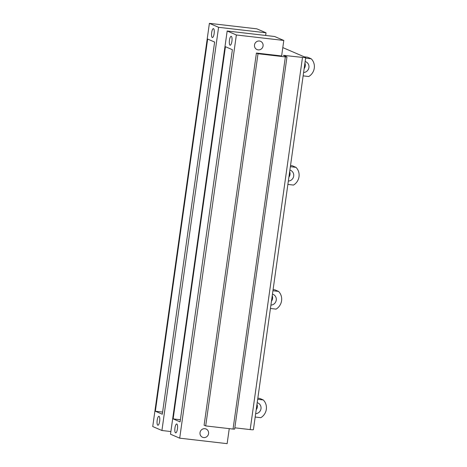 <?xml version="1.0" encoding="UTF-8"?>
<svg xmlns="http://www.w3.org/2000/svg" width="467" height="467" viewBox="0 0 467 467"><rect width="100%" height="100%" fill="white"/><g stroke="black" fill="none" stroke-linecap="round" stroke-linejoin="round"><path stroke-width="0.7" d="M218.591 27.314L209.397 23.35L152.727 426.546L161.926 430.504L218.591 27.314L266.027 32.795L265.653 35.457M157.793 425.203A4.489 1.284 -83.4 0 0 157.899 425.233A4.489 1.284 -83.4 0 0 159.667 421.111A4.489 1.284 -83.4 0 0 159.037 416.342A4.489 1.284 -83.4 0 0 158.932 416.313A4.489 1.284 -83.4 0 0 157.163 420.434A4.489 1.284 -83.4 0 0 157.793 425.203M162.312 414.229L155.353 411.229L207.657 39.047L214.622 42.048L162.312 414.229M213.524 28.656A4.489 1.284 -83.4 0 0 213.419 28.627A4.489 1.284 -83.4 0 0 211.65 32.748A4.489 1.284 -83.4 0 0 212.281 37.518A4.489 1.284 -83.4 0 0 212.386 37.547A4.489 1.284 -83.4 0 0 214.155 33.426A4.489 1.284 -83.4 0 0 213.524 28.656M162.615 412.081L155.353 411.229M170.881 431.543L161.926 430.504M227.172 31.009L170.508 434.205L179.702 438.169L236.366 34.972L227.172 31.009L274.608 36.496L283.802 40.454L281.624 55.964L256.412 53.051L204.102 425.227L205.696 425.916L258.006 53.734L256.412 53.051M225.433 46.706L173.129 418.887L180.093 421.888L232.397 49.706L225.433 46.706M231.305 36.315A4.489 1.284 -83.4 0 0 231.194 36.286A4.489 1.284 -83.4 0 0 229.431 40.407A4.489 1.284 -83.4 0 0 230.056 45.176A4.489 1.284 -83.4 0 0 230.167 45.206A4.489 1.284 -83.4 0 0 231.93 41.084A4.489 1.284 -83.4 0 0 231.305 36.315M175.574 432.862A4.489 1.284 -83.4 0 0 175.68 432.891A4.489 1.284 -83.4 0 0 177.448 428.77A4.489 1.284 -83.4 0 0 176.818 424.001A4.489 1.284 -83.4 0 0 176.707 423.972A4.489 1.284 -83.4 0 0 174.944 428.093A4.489 1.284 -83.4 0 0 175.574 432.862M180.39 419.74L173.129 418.887M229.25 428.636L227.137 443.65L179.702 438.169M283.802 40.454L236.366 34.972M203.676 437.561A4.489 4.285 113.3 0 0 206.075 429.01A4.489 4.285 113.3 0 0 200.15 432.022A4.489 4.285 113.3 0 0 203.676 437.561M258.158 49.876A4.489 4.285 113.3 0 0 260.557 41.318A4.489 4.285 113.3 0 0 254.638 44.336A4.489 4.285 113.3 0 0 258.158 49.876M258.006 53.734L285.355 56.898L233.051 429.074L205.696 425.916M233.051 429.074L234.656 429.126L286.966 56.945L283.358 55.334L302.493 57.412A4.489 0.368 8 0 0 305.71 57.505A4.489 0.368 8 0 0 305.541 57.377L282.804 47.593M285.355 56.898L286.966 56.945M302.493 57.412L250.184 429.587L234.843 427.813M250.184 429.587A4.489 0.368 8 0 0 253.406 429.687L305.71 57.505M209.397 23.35L256.832 28.831L266.027 32.795M304.28 56.834L307.566 57.213L311.244 58.795A11.226 10.718 113.3 0 1 314.273 68.153A11.226 10.718 113.3 0 1 308.751 76.518L303.13 75.87M290.527 165.557L292.307 165.762L295.985 167.349A11.226 10.718 113.3 0 1 299.014 176.707A11.226 10.718 113.3 0 1 293.498 185.072L287.876 184.424M273.09 289.616L274.87 289.826L278.554 291.408A11.226 10.718 113.3 0 1 281.578 300.766A11.226 10.718 113.3 0 1 276.061 309.131L270.44 308.483M257.837 398.17L259.617 398.374L263.295 399.962A11.226 10.718 113.3 0 1 266.324 409.314A11.226 10.718 113.3 0 1 260.802 417.685L255.18 417.031M289.668 171.652A5.61 5.359 -66.7 0 1 288.892 177.186M304.928 63.098A5.61 5.359 -66.7 0 1 304.145 68.637M256.978 404.264A5.61 5.359 -66.7 0 1 256.202 409.798M272.232 295.71A5.61 5.359 -66.7 0 1 271.455 301.244M305.622 58.147L311.244 58.795M303.608 72.484A5.61 5.359 113.3 0 0 305.144 61.533M290.363 166.701L295.985 167.349M288.349 181.038A5.61 5.359 113.3 0 0 289.89 170.081M272.932 290.76L278.554 291.408M270.913 305.097A5.61 5.359 113.3 0 0 272.454 294.14M257.673 399.308L263.295 399.962M255.659 413.651A5.61 5.359 113.3 0 0 257.2 402.694M284.882 56.017L284.969 55.386"/></g></svg>
